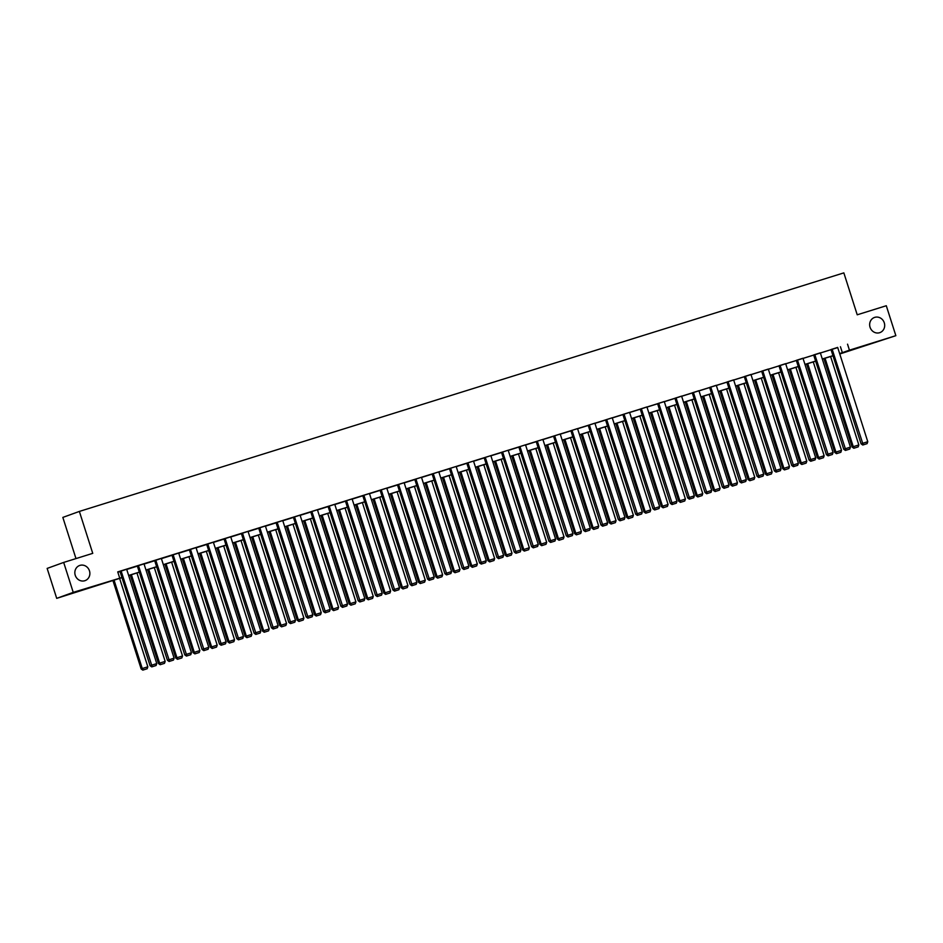 <?xml version="1.0" encoding="UTF-8"?>
<svg xmlns="http://www.w3.org/2000/svg" width="943" height="943" viewBox="0 0 943 943"><rect width="100%" height="100%" fill="white"/><g stroke="black" fill="none" stroke-linecap="round" stroke-linejoin="round"><path stroke-width="1.41" d="M89.467 570.845A8.051 7.45 -109.9 0 1 85.094 580.629A8.051 7.45 -109.9 0 1 75.24 575.277A8.051 7.45 -109.9 0 1 79.613 565.494A8.051 7.45 -109.9 0 1 89.467 570.845M884.286 322.824A8.051 7.45 -109.9 0 1 879.913 332.608A8.051 7.45 -109.9 0 1 870.059 327.256A8.051 7.45 -109.9 0 1 874.432 317.473A8.051 7.45 -109.9 0 1 884.286 322.824M75.982 558.586L62.839 517.412L79.365 511.424L843.844 272.881L857.222 314.797L886.29 305.732L895.85 335.673L839.777 354.002M121.977 577.635L56.71 598.357L73.236 592.369L121.942 577.529M73.236 592.369L63.676 562.429L47.15 568.417L56.71 598.357M167.43 660.3L137.336 566L144.008 563.867L174.101 658.155L167.43 660.3L169.092 661.479L173.429 660.1L169.092 661.479M202.108 649.479L172.015 555.179L178.698 553.046L208.792 647.334L202.108 649.479L203.782 650.646L208.12 649.279L203.782 650.646M236.799 638.659L206.706 544.359L213.377 542.213L243.471 636.513L236.799 638.659L238.461 639.825L242.799 638.458L238.461 639.825M271.478 627.826L241.384 533.538L248.056 531.392L278.15 625.692L271.478 627.826L273.14 629.005L277.478 627.625L273.14 629.005M306.157 617.005L276.063 522.717L282.747 520.571L312.84 614.871L306.157 617.005L307.831 618.184L312.168 616.805L307.831 618.184M340.847 606.184L310.754 511.884L317.426 509.75L347.519 604.05L340.847 606.184L342.509 607.363L346.847 605.984L342.509 607.363M375.526 595.363L345.433 501.063L352.104 498.93L382.21 593.218L375.526 595.363L377.2 596.542L381.538 595.163L377.2 596.542M410.217 584.542L380.123 490.242L386.795 488.109L416.889 582.397L410.217 584.542L411.879 585.721L416.217 584.342L411.879 585.721M444.896 573.721L414.802 479.421L421.474 477.276L451.567 571.576L444.896 573.721L446.558 574.888L450.895 573.521L446.558 574.888M479.574 562.9L449.481 468.6L456.164 466.455L486.258 560.755L479.574 562.9L481.248 564.067L485.586 562.7L481.248 564.067M514.265 552.068L484.172 457.779L490.843 455.634L520.937 549.934L514.265 552.068L515.927 553.246L520.265 551.867L515.927 553.246M548.944 541.247L518.85 446.947L525.522 444.813L555.616 539.113L548.944 541.247L550.606 542.425L554.944 541.046L550.606 542.425M583.623 530.426L553.529 436.126L560.213 433.992L590.306 528.292L583.623 530.426L585.297 531.604L589.634 530.225L585.297 531.604M618.313 519.605L588.22 425.305L594.892 423.171L624.985 517.459L618.313 519.605L619.975 520.784L624.313 519.404L619.975 520.784M652.992 508.784L622.899 414.484L629.57 412.35L659.664 506.639L652.992 508.784L654.666 509.951L658.992 508.583L654.666 509.951M687.683 497.963L657.589 403.663L664.261 401.518L694.354 495.818L687.683 497.963L689.345 499.13L693.683 497.763L689.345 499.13M722.362 487.13L692.268 392.842L698.94 390.697L729.033 484.997L722.362 487.13L724.024 488.309L728.361 486.93L724.024 488.309M757.04 476.309L726.947 382.021L733.63 379.876L763.724 474.176L757.04 476.309L758.714 477.488L763.052 476.109L758.714 477.488M791.731 465.488L761.638 371.188L768.309 369.055L798.403 463.355L791.731 465.488L793.393 466.667L797.731 465.288L793.393 466.667M826.41 454.667L796.316 360.367L802.988 358.234L833.082 452.522L826.41 454.667L828.072 455.846L832.41 454.467L828.072 455.846M861.089 443.847L830.995 349.547L837.679 347.413L867.772 441.701L861.089 443.847L862.762 445.025L867.1 443.646L862.762 445.025M117.84 572.224L120.032 571.541M126.727 569.454L137.372 566.13M144.067 564.044L154.723 560.72M161.406 558.633L172.062 555.309M178.746 553.211L189.402 549.899M196.097 547.8L206.741 544.476M213.436 542.39L224.08 539.066M230.776 536.98L241.42 533.655M248.115 531.569L258.771 528.245M265.454 526.159L276.11 522.835M282.794 520.748L293.45 517.424M300.145 515.338L310.789 512.014M317.485 509.927L328.129 506.603M334.824 504.517L345.48 501.193M352.163 499.106L362.819 495.782M369.503 493.696L380.159 490.372M386.854 488.285L397.498 484.961M404.193 482.863L414.837 479.551M421.533 477.453L432.177 474.129M438.872 472.042L449.528 468.718M456.212 466.632L466.868 463.308M473.563 461.221L484.207 457.897M490.902 455.811L501.546 452.487M508.242 450.4L518.886 447.076M525.581 444.99L536.237 441.666M542.92 439.579L553.576 436.255M560.26 434.169L570.916 430.845M577.611 428.759L588.255 425.434M594.95 423.348L605.595 420.024M612.29 417.938L622.946 414.614M629.629 412.515L640.285 409.191M646.969 407.105L657.625 403.781M664.32 401.694L674.964 398.37M681.659 396.284L692.303 392.96M698.999 390.874L709.643 387.549M716.338 385.463L726.994 382.139M733.678 380.053L744.333 376.728M751.017 374.642L761.673 371.318M768.368 369.232L779.012 365.908M785.708 363.821L796.352 360.497M803.047 358.411L813.703 355.087M820.386 353L831.042 349.676M837.726 347.578L117.734 571.894L119.643 577.894M843.749 449.257L813.656 354.957L820.327 352.823L850.433 447.112L843.749 449.257L845.423 450.436L849.761 449.057L845.423 450.436M809.07 460.078L778.977 365.778L785.649 363.644L815.742 457.944L809.07 460.078L810.732 461.257L815.07 459.878L810.732 461.257M774.38 470.899L744.286 376.599L750.97 374.465L781.063 468.765L774.38 470.899L776.054 472.078L780.391 470.698L776.054 472.078M739.701 481.72L709.607 387.432L716.279 385.286L746.373 479.586L739.701 481.72L741.363 482.899L745.701 481.519L741.363 482.899M705.022 492.541L674.929 398.252L681.6 396.107L711.694 490.407L705.022 492.541L706.684 493.719L711.022 492.34L706.684 493.719M670.332 503.373L640.238 409.073L646.922 406.928L677.015 501.228L670.332 503.373L672.005 504.54L676.343 503.173L672.005 504.54M635.653 514.194L605.559 419.894L612.231 417.761L642.324 512.049L635.653 514.194L637.315 515.373L641.653 513.994L637.315 515.373M600.974 525.015L570.88 430.715L577.552 428.582L607.646 522.87L600.974 525.015L602.636 526.194L606.974 524.815L602.636 526.194M566.283 535.836L536.19 441.536L542.873 439.403L572.967 533.703L566.283 535.836L567.957 537.015L572.295 535.636L567.957 537.015M531.604 546.657L501.511 452.369L508.183 450.224L538.276 544.524L531.604 546.657L533.266 547.836L537.604 546.457L533.266 547.836M496.926 557.478L466.82 463.19L473.504 461.044L503.597 555.344L496.926 557.478L498.588 558.657L502.925 557.278L498.588 558.657M462.235 568.311L432.142 474.011L438.813 471.865L468.907 566.165L462.235 568.311L463.897 569.478L468.235 568.11L463.897 569.478M427.556 579.132L397.463 484.832L404.134 482.698L434.228 576.986L427.556 579.132L429.218 580.299L433.556 578.931L429.218 580.299M392.866 589.953L362.772 495.653L369.456 493.519L399.549 587.807L392.866 589.953L394.539 591.131L398.877 589.752L394.539 591.131M358.187 600.774L328.093 506.474L334.765 504.34L364.858 598.64L358.187 600.774L359.849 601.952L364.187 600.573L359.849 601.952M323.508 611.594L293.414 517.294L300.086 515.161L330.18 609.461L323.508 611.594L325.17 612.773L329.508 611.394L325.17 612.773M288.817 622.415L258.724 528.127L265.407 525.982L295.501 620.282L288.817 622.415L290.491 623.594L294.829 622.215L290.491 623.594M254.138 633.248L224.045 538.948L230.717 536.803L260.81 631.103L254.138 633.248L255.801 634.415L260.138 633.048L255.801 634.415M219.46 644.069L189.366 549.769L196.038 547.624L226.131 641.924L219.46 644.069L221.122 645.236L225.46 643.869L221.122 645.236M184.769 654.89L154.676 560.59L161.347 558.456L191.441 652.745L184.769 654.89L186.443 656.069L190.769 654.69L186.443 656.069M150.09 665.711L119.997 571.411L126.668 569.277L156.762 663.577L150.09 665.711L151.752 666.89L156.09 665.51L151.752 666.89M63.676 562.429L92.744 553.352L79.365 511.424M847.533 344.171L849.443 350.159L895.85 335.673M832.987 355.77L822.331 359.094M815.648 361.181L804.992 364.505M798.297 366.591L787.653 369.915M780.957 372.002L770.313 375.326M763.618 377.412L752.974 380.736M746.278 382.823L735.623 386.147M728.939 388.233L718.283 391.557M711.6 393.644L700.944 396.968M694.248 399.066L683.604 402.39M676.909 404.476L666.265 407.8M659.57 409.887L648.914 413.211M642.23 415.297L631.574 418.621M624.891 420.708L614.235 424.032M607.54 426.118L596.895 429.442M590.2 431.529L579.556 434.853M572.861 436.939L562.217 440.263M555.521 442.35L544.865 445.674M538.182 447.76L527.526 451.084M520.842 453.17L510.187 456.495M503.491 458.581L492.847 461.905M486.152 464.003L475.508 467.315M468.812 469.414L458.157 472.738M451.473 474.824L440.817 478.148M434.134 480.235L423.478 483.559M416.782 485.645L406.138 488.969M399.443 491.055L388.799 494.38M382.104 496.466L371.459 499.79M364.764 501.876L354.108 505.2M347.425 507.287L336.769 510.611M330.074 512.697L319.429 516.021M312.734 518.108L302.09 521.432M295.395 523.518L284.751 526.842M278.055 528.929L267.399 532.253M260.716 534.351L250.06 537.663M243.377 539.761L232.721 543.085M226.025 545.172L215.381 548.496M208.686 550.582L198.042 553.906M191.346 555.993L180.691 559.317M174.007 561.403L163.351 564.727M156.668 566.814L146.012 570.138M139.316 572.224L128.672 575.548M839.647 353.578L849.443 350.159M128.637 575.442L139.293 572.118M145.976 570.032L156.632 566.708M163.316 564.621L173.972 561.297M180.667 559.211L191.311 555.887M198.006 553.8L208.651 550.476M215.346 548.378L225.99 545.066M232.685 542.968L243.341 539.644M250.025 537.557L260.681 534.233M267.364 532.147L278.02 528.823M284.715 526.736L295.359 523.412M302.055 521.326L312.699 518.002M319.394 515.915L330.05 512.591M336.734 510.505L347.389 507.181M354.073 505.094L364.729 501.77M371.424 499.684L382.068 496.36M388.764 494.273L399.408 490.949M406.103 488.863L416.747 485.539M423.442 483.441L434.098 480.128M440.782 478.03L451.438 474.706M458.133 472.62L468.777 469.296M475.472 467.209L486.116 463.885M492.812 461.799L503.456 458.475M510.151 456.388L520.807 453.064M527.491 450.978L538.147 447.654M544.83 445.567L555.486 442.243M562.181 440.157L572.825 436.833M579.521 434.747L590.165 431.423M596.86 429.336L607.516 426.012M614.199 423.926L624.855 420.602M631.539 418.515L642.195 415.191M648.89 413.093L659.534 409.781M666.23 407.682L676.874 404.358M683.569 402.272L694.213 398.948M700.908 396.862L711.564 393.537M718.248 391.451L728.904 388.127M735.587 386.041L746.243 382.717M752.938 380.63L763.582 377.306M770.278 375.22L780.922 371.896M787.617 369.809L798.273 366.485M804.957 364.399L815.612 361.075M822.296 358.988L832.952 355.664M840.449 346.741L842.358 352.729M832.115 349.146L863.21 444.86M867.1 443.646L867.772 441.701M823.923 358.599L852.154 447.076L853.274 446.676L825.054 358.246M830.606 356.513L858.837 444.943L858.165 446.876L853.828 448.255L858.165 446.876M854.275 448.09L853.274 446.676L858.837 444.943M853.828 448.255L852.154 447.076M814.776 354.556L845.859 450.271M849.761 449.057L850.433 447.112M797.436 359.967L828.52 455.681M832.41 454.467L833.082 452.522M806.583 364.01L834.814 452.499L835.934 452.086L807.715 363.656M813.267 361.923L841.498 450.353L840.826 452.298L836.488 453.666L840.826 452.298M836.924 453.512L835.934 452.086L841.498 450.353M836.488 453.666L834.814 452.499M789.232 369.42L817.475 457.909L818.595 457.496L790.375 369.067M795.927 367.334L824.147 455.764L823.475 457.709L819.137 459.076L823.475 457.709M819.585 458.923L818.595 457.496L824.147 455.764M819.137 459.076L817.475 457.909M780.097 365.377L811.18 461.092M815.07 459.878L815.742 457.944M771.893 374.831L800.135 463.319L801.255 462.907L773.024 374.477M778.588 372.744L806.807 461.174L806.135 463.119L801.798 464.486L806.135 463.119M802.245 464.333L801.255 462.907L806.807 461.174M801.798 464.486L800.135 463.319M762.746 370.788L793.841 466.502M797.731 465.288L798.403 463.355M754.553 380.241L782.796 468.73L783.904 468.317L755.685 379.888M761.249 378.155L789.468 466.585L788.796 468.53L784.458 469.909L788.796 468.53M784.906 469.744L783.904 468.317L789.468 466.585M784.458 469.909L782.796 468.73M745.406 376.198L776.502 471.913M780.391 470.698L781.063 468.765M737.214 385.652L765.457 474.14L766.565 473.74L738.345 385.298M743.909 383.565L772.128 471.995L771.457 473.94L767.119 475.319L771.457 473.94M767.567 475.154L766.565 473.74L772.128 471.995M767.119 475.319L765.457 474.14M728.067 381.609L759.162 477.323M763.052 476.109L763.724 474.176M719.874 391.062L748.105 479.551L749.225 479.15L721.006 390.708M726.558 388.976L754.789 477.406L754.117 479.35L749.779 480.73L754.117 479.35M750.227 480.565L749.225 479.15L754.789 477.406M749.779 480.73L748.105 479.551M710.727 387.019L741.811 482.733M745.701 481.519L746.373 479.586M702.535 396.473L730.766 484.961L731.886 484.561L703.667 396.119M709.219 394.386L737.438 482.828L736.766 484.761L732.428 486.14L736.766 484.761M732.876 485.975L731.886 484.561L737.438 482.828M732.428 486.14L730.766 484.961M693.388 392.429L724.472 488.144M728.361 486.93L729.033 484.997M685.184 401.895L713.427 490.372L714.546 489.971L686.315 401.541M691.879 399.797L720.098 488.238L719.426 490.171L715.089 491.551L719.426 490.171M715.537 491.386L714.546 489.971L720.098 488.238M715.089 491.551L713.427 490.372M676.037 397.84L707.132 493.554M711.022 492.34L711.694 490.407M667.844 407.305L696.087 495.782L697.207 495.381L668.976 406.952M674.54 405.207L702.759 493.649L702.087 495.582L697.749 496.961L702.087 495.582M698.197 496.796L697.207 495.381L702.759 493.649M697.749 496.961L696.087 495.782M658.697 403.25L689.793 498.977M693.683 497.763L694.354 495.818M650.505 412.716L678.748 501.193L679.856 500.792L651.637 412.362M657.2 410.629L685.42 499.059L684.748 500.992L680.41 502.371L684.748 500.992M680.858 502.206L679.856 500.792L685.42 499.059M680.41 502.371L678.748 501.193M641.358 408.673L672.453 504.387M676.343 503.173L677.015 501.228M633.166 418.126L661.397 506.603L662.516 506.202L634.297 417.773M639.849 416.04L668.08 504.47L667.408 506.403L663.07 507.782L667.408 506.403M663.518 507.617L662.516 506.202L668.08 504.47M663.07 507.782L661.397 506.603M624.018 414.083L655.102 509.798M658.992 508.583L659.664 506.639M615.826 423.537L644.057 512.014L645.177 511.613L616.958 423.183M622.51 421.45L650.741 509.88L650.069 511.813L645.731 513.192L650.069 511.813M646.167 513.027L645.177 511.613L650.741 509.88M645.731 513.192L644.057 512.014M606.679 419.494L637.763 515.208M641.653 513.994L642.324 512.049M598.475 428.947L626.718 517.436L627.838 517.023L599.618 428.594M605.17 426.861L633.39 515.291L632.718 517.236L628.38 518.603L632.718 517.236M628.828 518.45L627.838 517.023L633.39 515.291M628.38 518.603L626.718 517.436M589.34 424.904L620.423 520.619M624.313 519.404L624.985 517.459M581.136 434.358L609.378 522.846L610.498 522.434L582.267 434.004M587.831 432.271L616.05 520.701L615.378 522.646L611.04 524.013L615.378 522.646M611.488 523.86L610.498 522.434L616.05 520.701M611.04 524.013L609.378 522.846M571.988 430.314L603.084 526.029M606.974 524.815L607.646 522.87M563.796 439.768L592.039 528.257L593.147 527.844L564.928 439.414M570.491 437.682L598.711 526.111L598.039 528.056L593.701 529.424L598.039 528.056M594.149 529.271L593.147 527.844L598.711 526.111M593.701 529.424L592.039 528.257M554.649 435.725L585.744 531.439M589.634 530.225L590.306 528.292M546.457 445.179L574.688 533.667L575.808 533.255L547.588 444.825M553.152 443.092L581.371 531.522L580.699 533.467L576.362 534.834L580.699 533.467M576.81 534.681L575.808 533.255L581.371 531.522M576.362 534.834L574.688 533.667M537.31 441.135L568.393 536.85M572.295 535.636L572.967 533.703M529.117 450.589L557.348 539.078L558.468 538.665L530.249 450.235M535.801 448.503L564.032 536.932L563.36 538.877L559.022 540.256L563.36 538.877M559.47 540.091L558.468 538.665L564.032 536.932M559.022 540.256L557.348 539.078M519.97 446.546L551.054 542.26M554.944 541.046L555.616 539.113M511.766 455.999L540.009 544.488L541.129 544.087L512.909 455.646M518.461 453.913L546.681 542.343L546.009 544.288L541.671 545.667L546.009 544.288M542.119 545.502L541.129 544.087L546.681 542.343M541.671 545.667L540.009 544.488M502.631 451.956L533.714 547.671M537.604 546.457L538.276 544.524M494.427 461.41L522.67 549.899L523.789 549.498L495.558 461.056M501.122 459.324L529.341 547.753L528.669 549.698L524.332 551.077L528.669 549.698M524.779 550.912L523.789 549.498L529.341 547.753M524.332 551.077L522.67 549.899M485.28 457.367L516.375 553.081M520.265 551.867L520.937 549.934M477.087 466.82L505.33 555.309L506.438 554.908L478.219 466.479M483.783 464.734L512.002 553.176L511.33 555.109L506.992 556.488L511.33 555.109M507.44 556.323L506.438 554.908L512.002 553.176M506.992 556.488L505.33 555.309M467.94 462.777L499.036 558.492M502.925 557.278L503.597 555.344M459.748 472.243L487.991 560.72L489.099 560.319L460.879 471.889M466.443 470.144L494.662 558.586L493.991 560.519L489.653 561.898L493.991 560.519M490.101 561.733L489.099 560.319L494.662 558.586M489.653 561.898L487.991 560.72M450.601 468.188L481.696 563.914M485.586 562.7L486.258 560.755M442.408 477.653L470.64 566.13L471.759 565.729L443.54 477.299M449.092 475.567L477.323 563.997L476.651 565.93L472.313 567.309L476.651 565.93M472.761 567.144L471.759 565.729L477.323 563.997M472.313 567.309L470.64 566.13M433.261 473.61L464.345 569.324M468.235 568.11L468.907 566.165M425.069 483.064L453.3 571.541L454.42 571.14L426.201 482.71M431.753 480.977L459.972 569.407L459.3 571.34L454.974 572.719L459.3 571.34M455.41 572.554L454.42 571.14L459.972 569.407M454.974 572.719L453.3 571.541M415.922 479.02L447.006 574.735M450.895 573.521L451.567 571.576M407.718 488.474L435.961 576.951L437.08 576.55L408.849 488.12M414.413 486.388L442.632 574.817L441.961 576.751L437.623 578.13L441.961 576.751M438.071 577.965L437.08 576.55L442.632 574.817M437.623 578.13L435.961 576.951M398.571 484.431L429.666 580.145M433.556 578.931L434.228 576.986M390.378 493.884L418.621 582.361L419.741 581.961L391.51 493.531M397.074 491.798L425.293 580.228L424.621 582.161L420.283 583.54L424.621 582.161M420.731 583.375L419.741 581.961L425.293 580.228M420.283 583.54L418.621 582.361M381.231 489.841L412.327 585.556M416.217 584.342L416.889 582.397M373.039 499.295L401.282 587.784L402.39 587.371L374.171 498.941M379.734 497.209L407.954 585.638L407.282 587.583L402.944 588.951L407.282 587.583M403.392 588.797L402.39 587.371L407.954 585.638M402.944 588.951L401.282 587.784M363.892 495.252L394.987 590.966M398.877 589.752L399.549 587.807M355.7 504.705L383.931 593.194L385.05 592.782L356.831 504.352M362.383 502.619L390.614 591.049L389.942 592.994L385.604 594.361L389.942 592.994M386.052 594.208L385.05 592.782L390.614 591.049M385.604 594.361L383.931 593.194M346.553 500.662L377.636 596.377M381.538 595.163L382.21 593.218M338.36 510.116L366.591 598.605L367.711 598.192L339.492 509.762M345.044 508.029L373.275 596.459L372.603 598.404L368.265 599.772L372.603 598.404M368.701 599.618L367.711 598.192L373.275 596.459M368.265 599.772L366.591 598.605M329.213 506.073L360.297 601.787M364.187 600.573L364.858 598.64M321.009 515.526L349.252 604.015L350.372 603.603L322.152 515.173M327.704 513.44L355.924 601.87L355.252 603.815L350.914 605.194L355.252 603.815M351.362 605.029L350.372 603.603L355.924 601.87M350.914 605.194L349.252 604.015M311.874 511.483L342.957 607.198M346.847 605.984L347.519 604.05M303.67 520.937L331.912 609.426L333.032 609.025L304.801 520.583M310.365 518.85L338.584 607.28L337.912 609.225L333.574 610.604L337.912 609.225M334.022 610.439L333.032 609.025L338.584 607.28M333.574 610.604L331.912 609.426M294.522 516.894L325.618 612.608M329.508 611.394L330.18 609.461M286.33 526.347L314.573 614.836L315.681 614.435L287.462 525.994M293.025 524.261L321.245 612.691L320.573 614.636L316.235 616.015L320.573 614.636M316.683 615.85L315.681 614.435L321.245 612.691M316.235 616.015L314.573 614.836M277.183 522.304L308.278 618.019M312.168 616.805L312.84 614.871M268.991 531.758L297.234 620.246L298.342 619.846L270.122 531.404M275.686 529.671L303.905 618.113L303.233 620.046L298.896 621.425L303.233 620.046M299.344 621.26L298.342 619.846L303.905 618.113M298.896 621.425L297.234 620.246M259.844 527.715L290.939 623.429M294.829 622.215L295.501 620.282M251.651 537.18L279.882 625.657L281.002 625.256L252.783 536.826M258.335 535.082L286.566 623.523L285.894 625.457L281.556 626.836L285.894 625.457M282.004 626.671L281.002 625.256L286.566 623.523M281.556 626.836L279.882 625.657M242.504 533.125L273.588 628.84M277.478 627.625L278.15 625.692M234.312 542.59L262.543 631.067L263.663 630.667L235.444 542.237M240.995 540.492L269.215 628.934L268.543 630.867L264.205 632.246L268.543 630.867M264.653 632.081L263.663 630.667L269.215 628.934M264.205 632.246L262.543 631.067M225.165 538.536L256.248 634.262M260.138 633.048L260.81 631.103M216.961 548.001L245.204 636.478L246.323 636.077L218.092 547.647M223.656 545.914L251.875 634.344L251.203 636.277L246.866 637.657L251.203 636.277M247.314 637.492L246.323 636.077L251.875 634.344M246.866 637.657L245.204 636.478M207.814 543.958L238.909 639.672M242.799 638.458L243.471 636.513M199.621 553.411L227.864 641.888L228.984 641.488L200.753 553.058M206.317 551.325L234.536 639.755L233.864 641.688L229.526 643.067L233.864 641.688M229.974 642.902L228.984 641.488L234.536 639.755M229.526 643.067L227.864 641.888M190.474 549.368L221.57 645.083M225.46 643.869L226.131 641.924M182.282 558.822L210.525 647.299L211.633 646.898L183.413 558.468M188.977 556.735L217.196 645.165L216.525 647.098L212.187 648.478L216.525 647.098M212.635 648.312L211.633 646.898L217.196 645.165M212.187 648.478L210.525 647.299M173.135 554.779L204.23 650.493M208.12 649.279L208.792 647.334M164.942 564.232L193.174 652.709L194.293 652.308L166.074 563.879M171.626 562.146L199.857 650.576L199.185 652.509L194.847 653.888L199.185 652.509M195.295 653.723L194.293 652.308L199.857 650.576M194.847 653.888L193.174 652.709M155.795 560.189L186.879 655.904M190.769 654.69L191.441 652.745M147.603 569.643L175.834 658.131L176.954 657.719L148.735 569.289M154.287 567.556L182.518 655.986L181.846 657.931L177.508 659.298L181.846 657.931M177.944 659.145L176.954 657.719L182.518 655.986M177.508 659.298L175.834 658.131M138.456 565.6L169.54 661.314M173.429 660.1L174.101 658.155M130.252 575.053L158.495 663.542L159.615 663.129L131.395 574.7M136.947 572.967L165.166 661.397L164.495 663.342L160.157 664.709L164.495 663.342M160.605 664.556L159.615 663.129L165.166 661.397M160.157 664.709L158.495 663.542M121.117 571.01L152.2 666.725M156.09 665.51L156.762 663.577M112.912 580.464L141.155 668.952L142.275 668.54L114.044 580.11M119.608 578.377L147.827 666.807L147.155 668.752L142.817 670.119L147.155 668.752M143.265 669.966L142.275 668.54L147.827 666.807M142.817 670.119L141.155 668.952"/></g></svg>
